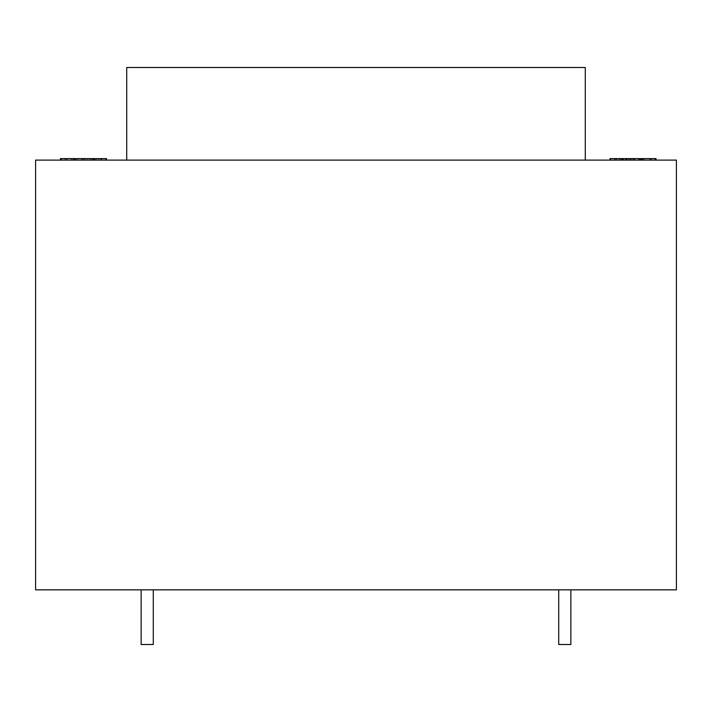 <?xml version="1.0" encoding="UTF-8"?>
<svg xmlns="http://www.w3.org/2000/svg" width="712" height="712" viewBox="0 0 712 712"><rect width="100%" height="100%" fill="white"/><g stroke="black" fill="none" stroke-linecap="round" stroke-linejoin="round"><path stroke-width="0.53" stroke-dasharray="3.56 2.67" d="M142.916 644.511L153.285 644.511L142.916 644.511M151.505 589.847L141.136 589.847L151.505 589.847M569.084 589.847L558.715 589.847L569.084 589.847M558.715 589.847L558.715 644.511L570.864 644.511L558.715 644.511L570.864 644.511L570.864 589.847L560.495 589.847L570.864 589.847M153.285 589.847L153.285 644.511L153.285 589.847L153.285 644.511L141.136 644.511L141.136 589.847M65.041 160.12L101.905 160.12L101.905 158.598L81.417 158.598L101.905 158.598L101.905 160.12L81.417 160.12L106.48 160.12L61.268 160.12L106.48 160.12L61.268 160.12L106.48 160.12L61.268 160.12L106.48 160.12L61.268 160.12L101.905 160.12L83.473 160.12L83.473 158.598L106.48 158.598L60.502 158.598L101.905 158.598L83.473 158.598L83.473 160.12L106.48 160.12L60.502 160.12L106.48 160.12L60.502 160.12L83.473 160.12L65.041 160.12L65.041 158.598L106.48 158.598L60.502 158.598L83.286 158.598L65.041 158.598L65.041 160.12L83.286 160.12L65.041 160.12L65.041 158.598M101.932 158.598L87.807 158.598L101.932 158.598L101.932 160.12L87.807 160.12L87.807 158.598M639.385 158.598L610.202 158.598L639.385 158.598L619.075 158.598L639.385 158.598L639.385 160.12L610.202 160.12L644.449 160.12L639.385 160.12L639.385 158.598L655.227 158.598L639.385 158.598L639.385 160.12L639.385 158.598L639.385 160.12L619.075 160.12L639.385 160.12M621.229 160.12L621.229 158.598L656.028 158.598L643.434 158.598L643.434 160.12L642.945 160.12L651.453 160.12L610.816 160.12L656.001 160.12L610.015 160.12L643.434 160.12M621.229 158.598L655.227 158.598L610.015 158.598L655.227 158.598L655.227 160.12L610.015 160.12L655.227 160.12L610.015 160.12L655.227 160.12L655.227 158.598L655.227 160.12M643.434 158.598L651.453 158.598L651.453 160.12L640.64 160.12L640.613 158.598L630.903 158.598L651.453 158.598L640.64 158.598L640.64 160.12L614.563 160.12L656.028 160.12L642.607 160.12L651.453 160.12L651.453 158.598L610.816 158.598L656.001 158.598L643.345 158.598L643.345 160.12M46.992 589.847L665.008 589.847L46.992 589.847M676.4 160.12L676.4 589.847L35.6 589.847L35.6 160.12L676.4 160.12M126.709 160.12L585.291 160.12L126.709 160.12L126.709 67.489L585.291 67.489L585.291 160.12M621.656 158.598L621.656 160.12M610.015 158.598L610.015 160.12L610.015 158.598L610.015 160.12L610.015 158.598L621.692 158.598L621.692 160.12L621.718 158.598L622.671 158.598L622.671 160.12M656.001 160.12L656.001 158.598L656.001 160.12M626.017 160.12L626.017 158.598M632.007 160.12L632.007 158.598M629.123 160.12L629.123 158.598L614.563 158.598L614.563 160.12L614.563 158.598L622.671 158.598M616.93 160.12L616.93 158.598M642.945 158.598L642.945 160.12M625.376 160.12L625.376 158.598M628.198 160.12L628.198 158.598M616.094 160.12L616.094 158.598L616.094 160.12M610.816 160.12L610.816 158.598L610.816 160.12M633.947 160.12L633.947 158.598M634.623 160.12L634.623 158.598M630.262 160.12L630.262 158.598M644.449 158.598L644.449 160.12L644.449 158.598M610.202 160.12L610.202 158.598L610.202 160.12M642.607 160.12L642.607 158.598L643.345 158.598M630.841 160.12L630.841 158.598M629.061 160.12L629.123 158.598M633.911 160.12L633.911 158.598L629.061 158.598M633.297 160.12L633.297 158.598L633.911 158.598M651.453 160.12L651.453 158.598L633.297 158.598M642.607 158.598L651.453 158.598M649.914 160.12L649.914 158.598L649.914 160.12M623.036 160.12L623.036 158.598M623.623 160.12L623.623 158.598M614.589 160.12L614.589 158.598M620.001 160.12L620.001 158.598L626.667 158.598L620.001 158.598M100.401 160.12L100.401 158.598L100.401 160.12M61.268 160.12L61.268 158.598L105.714 158.598L61.268 158.598L61.268 160.12L61.268 158.598L106.48 158.598L61.268 158.598L61.268 160.12L61.268 158.598L106.48 158.598L61.268 158.598L61.268 160.12L61.268 158.598L106.48 158.598L61.268 158.598L61.268 160.12L61.268 158.598L106.48 158.598L61.268 158.598L61.268 160.12L61.268 158.598L94.1 158.598L94.1 160.12M101.416 160.12L101.416 158.598M105.714 160.12L105.714 158.598L105.714 160.12M85.689 158.598L85.689 160.12L85.689 158.598M60.502 160.12L60.502 158.598L60.502 160.12M106.48 160.12L106.48 158.598L106.48 160.12L106.48 158.598L106.48 160.12L106.48 158.598L106.48 160.12L106.48 158.598L106.48 160.12L106.48 158.598L106.48 160.12L106.48 158.598L92.871 158.598L101.905 158.598L101.905 160.12M71.681 158.598L71.681 160.12M76.531 160.12L76.531 158.598M82.459 160.12L82.459 158.598M72.17 160.12L72.17 158.598M95.177 160.12L95.177 158.598L95.177 160.12M89.828 160.12L89.828 158.598L89.828 160.12M96.494 160.12L96.494 158.598L96.494 160.12M66.581 160.12L66.581 158.598M93.459 160.12L93.459 158.598M92.871 160.12L92.871 158.598M630.903 158.598L630.903 160.12M619.075 158.598L619.075 160.12M87.807 160.12L101.932 160.12M83.286 158.598L83.286 160.12M81.417 158.598L81.417 160.12M615.177 160.12L615.177 158.598M634.161 160.12L634.161 158.598M616.04 160.12L616.04 158.598M650.528 160.12L650.528 158.598M639.963 160.12L639.963 158.598M640.453 160.12L640.453 158.598M641.93 160.12L641.93 158.598M621.594 160.12L621.594 158.598M642.055 160.12L642.055 158.598M641.254 160.12L641.254 158.598M622.519 160.12L622.519 158.598M622.395 160.12L622.395 158.598M638.584 160.12L638.584 158.598M651.391 160.12L651.391 158.598M73.648 160.12L73.648 158.598M74.288 160.12L74.288 158.598L74.262 160.12M74.137 160.12L74.137 158.598M94.714 160.12L94.714 158.598M94.874 160.12L94.874 158.598M84.701 160.12L84.701 158.598M91.278 160.12L91.278 158.598M81.355 160.12L81.355 158.598M65.166 160.12L65.166 158.598M77.911 160.12L77.911 158.598M65.104 160.12L65.104 158.598M640.951 160.12L640.951 158.598M94.749 158.598L94.749 160.12M95.052 158.598L95.052 160.12M74.075 158.598L74.075 160.12M91.091 158.598L91.091 160.12M91.554 158.598L91.554 160.12M83.473 158.598L83.473 160.12L83.473 158.598M98.674 158.598L98.674 160.12"/><path stroke-width="1.07" d="M570.864 589.847L570.864 644.511L558.715 644.511L558.715 589.847M141.136 589.847L141.136 644.511L153.285 644.511L153.285 589.847M61.268 160.12L61.268 158.598L60.502 158.598L60.502 160.12M676.4 589.847L676.4 160.12L35.6 160.12L35.6 589.847L676.4 589.847M656.028 160.12L656.028 158.598L655.227 158.598L655.227 160.12M655.458 158.598L656.028 158.598M610.015 160.12L610.015 158.598L621.318 158.598L621.318 160.12M626.667 160.12L626.667 158.598L621.318 158.598M655.227 158.598L626.667 158.598M585.291 160.12L585.291 67.489L126.709 67.489L126.709 160.12M75.241 160.12L75.241 158.598L66.581 158.598L66.581 160.12M75.241 158.598L106.48 158.598L106.48 160.12M101.905 158.598L94.1 158.598M66.581 158.598L61.268 158.598M93.975 160.12L93.975 158.598"/></g></svg>
